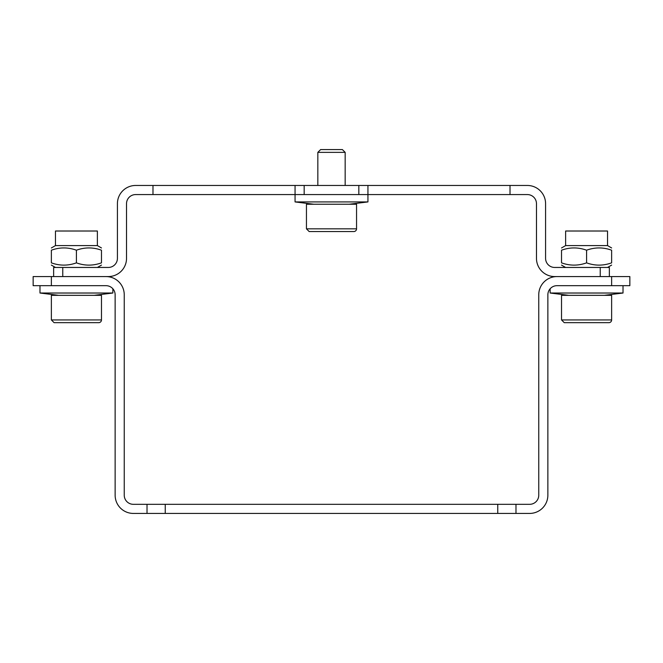 <?xml version="1.0" encoding="UTF-8"?>
<svg xmlns="http://www.w3.org/2000/svg" width="663" height="663" viewBox="0 0 663 663"><rect width="100%" height="100%" fill="white"/><g stroke="black" fill="none" stroke-linecap="round" stroke-linejoin="round"><path stroke-width="0.99" d="M609.355 276.57L609.355 267.454L554.691 267.454A9.108 9.108 0 0 1 545.583 258.346L545.583 203.69A18.216 18.216 0 0 0 527.367 185.466L135.633 185.466A18.216 18.216 0 0 0 117.417 203.69L117.417 258.346A9.108 9.108 0 0 1 108.309 267.454L53.645 267.454L53.645 276.57M510.021 185.466L510.021 194.574L527.367 194.574A9.108 9.108 0 0 1 536.475 203.69L536.475 258.346A18.216 18.216 0 0 0 554.691 276.57L600.239 276.57L600.239 267.454M295.06 185.466L295.06 194.574L367.94 194.574L367.94 185.466M152.979 185.466L152.979 194.574L135.633 194.574A9.108 9.108 0 0 0 126.525 203.69L126.525 258.346A18.216 18.216 0 0 1 108.309 276.57L62.761 276.57L62.761 267.454M349.252 204.237L367.94 201.925L367.94 194.574L510.021 194.574M152.979 194.574L295.06 194.574L295.06 201.925L367.94 201.925M51.366 276.57L33.15 276.57L33.15 285.678L51.366 285.678L51.366 276.57L106.03 276.57A18.216 18.216 0 0 1 124.246 294.786L124.246 495.203A9.108 9.108 0 0 0 133.362 504.319L147.02 504.319L147.02 513.427L515.98 513.427L515.98 504.319L529.638 504.319A9.108 9.108 0 0 0 538.754 495.203L538.754 294.786A18.216 18.216 0 0 1 556.97 276.57L611.634 276.57L611.634 285.678L629.85 285.678L629.85 276.57L629.85 285.678L629.85 276.57L611.634 276.57M611.634 285.678L556.97 285.678A9.108 9.108 0 0 0 547.862 294.786L547.862 495.203A18.216 18.216 0 0 1 529.638 513.427L515.98 513.427M147.02 513.427L133.362 513.427A18.216 18.216 0 0 1 115.138 495.203L115.138 294.786A9.108 9.108 0 0 0 106.03 285.678L51.366 285.678M629.85 276.57L629.85 285.678M515.98 504.319L497.756 504.319L497.756 513.427M165.244 513.427L165.244 504.319L147.02 504.319M165.244 504.319L497.756 504.319M604.325 295.333L623.021 293.021L550.141 293.021L568.829 295.333M586.581 285.678L556.97 285.678M94.171 295.333L112.859 293.021L39.979 293.021L58.675 295.333M55.468 245.592L97.378 245.592L97.378 231.014L55.468 231.014L55.468 245.592L51.366 247.962M76.419 262.855C68.074 265.871 59.72 265.871 51.366 262.855C51.366 265.871 51.366 265.871 51.366 262.855C51.366 265.871 51.366 265.871 51.366 262.855L51.366 250.2C51.366 247.183 51.366 247.183 51.366 250.2C51.366 247.183 51.366 247.183 51.366 250.2C59.72 247.183 68.074 247.183 76.419 250.2C84.773 247.183 93.127 247.183 101.472 250.2C101.472 247.183 101.472 247.183 101.472 250.2C101.472 247.183 101.472 247.183 101.472 250.2L101.472 262.855C101.472 265.871 101.472 265.871 101.472 262.855C101.472 265.871 101.472 265.871 101.472 262.855C93.127 265.871 84.773 265.871 76.419 262.855L76.419 250.2M565.622 245.592L607.532 245.592L607.532 231.014L565.622 231.014L565.622 245.592L561.528 247.962M586.581 262.855C578.227 265.871 569.873 265.871 561.528 262.855C561.528 265.871 561.528 265.871 561.528 262.855C561.528 265.871 561.528 265.871 561.528 262.855L561.528 250.2C561.528 247.183 561.528 247.183 561.528 250.2C561.528 247.183 561.528 247.183 561.528 250.2C569.873 247.183 578.227 247.183 586.581 250.2C594.926 247.183 603.28 247.183 611.634 250.2C611.634 247.183 611.634 247.183 611.634 250.2C611.634 247.183 611.634 247.183 611.634 250.2L611.634 262.855C611.634 265.871 611.634 265.871 611.634 262.855C611.634 265.871 611.634 265.871 611.634 262.855C603.28 265.871 594.926 265.871 586.581 262.855L586.581 250.2M317.834 185.466L317.834 152.366L345.166 152.366L345.166 185.466M306.447 228.834L306.447 204.237L356.553 204.237L356.553 228.834A2.735 2.735 0 0 1 353.818 231.561L309.182 231.561L353.818 231.561A2.735 2.735 0 0 0 356.553 228.834L306.447 228.834L309.182 231.561L318.348 231.561L309.182 231.561M345.166 152.366L342.373 149.573L320.627 149.573L317.834 152.366M51.366 295.333L101.472 295.333L101.472 319.931A2.735 2.735 0 0 1 98.746 322.666L54.101 322.666L51.366 319.931L51.366 295.333M561.528 295.333L611.634 295.333L611.634 319.931A2.735 2.735 0 0 1 608.899 322.666L564.254 322.666L561.528 319.931L561.528 295.333M358.832 185.466L358.832 194.574M304.168 194.574L304.168 185.466M101.472 319.931L51.366 319.931M611.634 319.931L561.528 319.931M550.141 288.761L550.141 293.021M623.021 285.678L623.021 293.021M39.979 285.678L39.979 293.021M112.859 288.761L112.859 293.021M313.748 204.237L295.06 201.925M97.378 245.592L101.472 247.962M97.378 267.454L101.472 265.092M55.468 267.454L51.366 265.092M607.532 245.592L611.634 247.962M607.532 267.454L611.634 265.092M565.622 267.454L561.528 265.092"/></g></svg>
